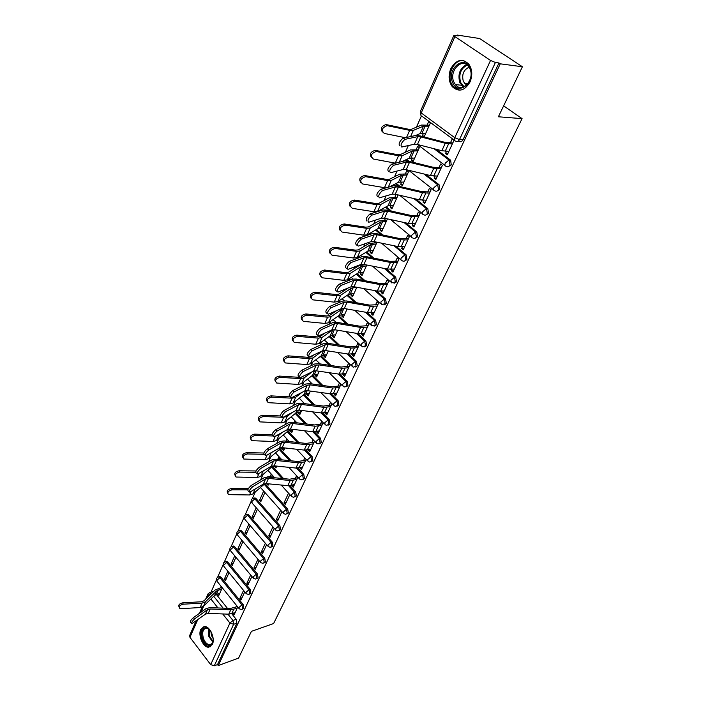 <?xml version="1.0" encoding="UTF-8"?>
<svg xmlns="http://www.w3.org/2000/svg" width="701" height="701" viewBox="0 0 701 701"><rect width="100%" height="100%" fill="white"/><g stroke="black" fill="none" stroke-linecap="round" stroke-linejoin="round"><path stroke-width="1.05" d="M448.07 166.707L451.242 164.963L450.673 160.249L449.104 159.933L449.989 164.928C448.947 166.75 447.659 167.206 446.134 166.303C444.846 166.076 444.574 164.989 445.337 163.053L449.104 159.933L434.392 148.805M436.732 191.18L439.764 189.498L439.098 184.757L437.634 184.565L438.511 189.498C437.494 191.268 436.232 191.697 434.743 190.777C433.446 190.584 433.174 189.55 433.91 187.658L437.634 184.565L424.123 174.032M425.673 215.058L428.565 213.437L427.812 208.67L426.453 208.591L427.321 213.463C426.322 215.189 425.086 215.584 423.623 214.655C422.335 214.497 422.046 213.498 422.764 211.658L426.453 208.591L413.967 198.576M414.878 238.358L417.638 236.798L416.788 231.996L415.535 232.031L416.394 236.85C415.421 238.524 414.23 238.892 412.793 237.963L412.766 237.954C411.487 237.823 411.189 236.868 411.89 235.08L415.527 232.031L403.942 222.471L415.527 232.031L416.788 231.996L405.695 222.857M404.328 261.096L406.974 259.598L406.124 254.849L404.88 254.91L405.73 259.668C404.827 261.254 403.688 261.622 402.304 260.79L402.111 260.693C400.884 260.562 400.604 259.642 401.27 257.942L404.88 254.91L394.076 245.753M394.032 283.309L396.556 281.855L395.723 277.158L394.479 277.254L395.32 281.96L391.71 282.906L390.904 280.26L394.479 277.254L384.358 268.457M383.964 304.996L386.382 303.603L385.559 298.959L384.323 299.073L385.156 303.717L381.546 304.593L380.783 302.052L384.323 299.073L374.816 290.6M374.124 326.184L376.455 324.835L375.631 320.252L374.404 320.392L375.219 324.984L371.626 325.79L370.899 323.345L374.404 320.392L365.44 312.208M364.511 346.89L366.746 345.593L365.94 341.054L364.704 341.212L365.51 345.759L362.75 346.846L361.926 346.496L361.243 344.147L364.704 341.212L356.231 333.299M355.109 367.122L357.256 365.878L356.459 361.392L355.232 361.576L356.029 366.062L353.409 367.14L352.445 366.737L351.797 364.485L355.232 361.576L347.205 353.9M345.908 386.908L347.976 385.708L347.188 381.274L345.961 381.475L346.75 385.918L344.279 386.978L343.175 386.523L342.561 384.358L345.961 381.475L338.338 374.027M336.909 406.265L338.898 405.108L338.119 400.718L336.901 400.937L337.68 405.327L335.35 406.37L334.114 405.879L333.536 403.802L336.901 400.937L329.645 393.699M328.103 425.192L330.022 424.079L329.26 419.741L328.042 419.969L328.813 424.315L326.605 425.341L325.246 424.815L324.712 422.817L328.042 419.969L321.119 412.924M319.49 443.715L321.347 442.638L320.585 438.344L319.367 438.598L320.138 442.892L318.052 443.908L316.572 443.339L316.072 441.42L319.367 438.598L312.76 431.728M311.051 461.836L312.848 460.802L312.094 456.561L310.885 456.824L311.638 461.074L309.676 462.064L308.089 461.477L307.616 459.628L310.885 456.824L304.558 450.121M302.797 479.58L304.523 478.59L303.778 474.384L302.578 474.665L303.323 478.871L301.474 479.843L299.783 479.221L299.336 477.442L302.578 474.665L296.505 468.11M294.7 496.956L296.383 495.993L295.647 491.839L294.446 492.137L295.191 496.299L293.439 497.246L291.651 496.597L291.239 494.897L294.446 492.137L288.602 485.705M286.779 513.973L288.409 513.044L287.673 508.926L286.481 509.241L287.217 513.36L285.561 514.28L283.686 513.623L283.3 511.975L286.481 509.241L264.102 484.172M278.998 530.648L280.593 529.746L279.874 525.671L278.683 525.995L279.41 530.07L277.85 530.972L275.896 530.289L275.528 528.712L278.683 525.995L254.884 498.875L251.782 501.53L252.185 503.143L275.327 529.641M271.357 547.008L272.943 546.105L272.225 542.075L271.042 542.408L271.76 546.447L270.288 547.323L268.255 546.622L267.922 545.106L271.042 542.408L247.619 515.261L244.544 517.899L244.921 519.45L267.721 546M263.874 563.043L265.442 562.141L264.733 558.145L263.558 558.495L264.259 562.491L262.875 563.341L260.772 562.631L260.457 561.177L263.558 558.495L240.496 531.332L237.446 533.943L237.805 535.433L260.264 562.036M256.531 578.754L258.091 577.852L257.39 573.9L256.215 574.259L256.916 578.22L255.602 579.044L253.438 578.325L253.149 576.923L256.215 574.259L233.512 547.078L230.489 549.672L230.822 551.109L252.956 577.747M249.337 594.159L250.879 593.256L250.187 589.339L249.021 589.716L249.714 593.633L248.469 594.43L246.244 593.703L245.981 592.354L249.021 589.716L226.668 562.517L223.672 565.102L223.978 566.478L245.797 593.151M242.283 609.257L243.817 608.363L243.133 604.49L241.968 604.867L242.651 608.748L241.477 609.528L239.199 608.792L238.953 607.487L241.968 604.867L219.948 577.668L216.977 580.226L217.266 581.558L238.778 608.258M200.775 629.393C197.831 635.194 203.071 647.409 208.46 647.225L212.377 644.447C215.365 638.707 210.177 626.475 204.823 626.554L200.775 629.393M450.778 68.689C448.123 75.577 448.631 81.596 452.329 86.731C458.761 92.436 464.649 90.867 470.012 82.017C472.702 75.296 472.299 69.329 468.803 64.115C462.187 58.025 456.185 59.55 450.778 68.689M522.394 66.753L498.385 116.778L522.07 118.635L273.609 623.539L251.414 631.364L238.594 658.064L218.248 665.591L500.251 63.826L522.394 66.753L479.598 38.52L457.14 35.05L456.877 35.637M421.354 116.051L416.438 127.17M408.315 145.563L405.353 152.266M397.055 171.053L394.54 176.74M386.076 195.903L383.99 200.617M379.705 210.335L379.39 211.045M375.377 220.132L373.694 223.926M369.427 233.591L368.91 234.765M364.932 243.764L363.644 246.682M359.394 256.294L358.684 257.915M354.75 266.827L353.83 268.904M349.606 278.463L348.704 280.505M344.804 289.329L344.244 290.608M340.038 300.124L338.96 302.569M335.096 311.305L334.868 311.822M330.688 321.277L329.435 324.107M321.557 341.957L320.147 345.155M312.628 362.172L311.06 365.72M303.892 381.931L302.184 385.813M295.358 401.27L293.5 405.458M286.998 420.179L285.009 424.675M278.823 438.686L276.711 443.47M270.823 456.798L268.588 461.854M262.989 474.524L260.641 479.852M255.322 491.883L252.334 498.656M251.133 501.364L245.105 515.016M243.913 517.706L238.016 531.06M236.833 533.733L231.067 546.78M229.893 549.444L224.25 562.211M223.084 564.848L217.573 577.335M216.407 579.964L211.045 592.1M457.14 35.05L458.358 35.865L453.871 35.418L454.896 36.601L490.534 60.452L495.414 62.485L459.479 139.613C458.401 141.488 457.087 141.979 455.536 141.094C454.23 140.822 453.976 139.692 454.756 137.694L490.534 60.452M500.251 63.826L498.963 62.959L495.414 62.485M216.276 594.369L227.431 608.337M231.768 613.778L236.211 619.333L232.934 620.446L233.617 624.293L214.269 665.801L210.686 664.618L189.953 637.332L189.647 635.518L196.096 620.876M214.269 665.801L217.503 664.609L218.248 665.591M227.869 571.236L224.276 579.28L226.353 578.649M224.276 579.28L225.433 580.7L229.034 572.656M243.562 590.417L239.838 598.461L242.029 597.76M239.838 598.461L241.021 599.916L244.754 591.872M234.747 555.832L231.05 564.121L233.135 563.508M231.05 564.121L232.224 565.541L235.93 557.251M250.678 575.004L246.848 583.293L249.048 582.61M246.848 583.293L248.049 584.757L251.896 576.467M241.766 540.129L237.954 548.655L240.04 548.068M237.954 548.655L239.146 550.075L242.967 541.549M257.95 559.293L253.999 567.828L256.207 567.162M253.999 567.828L255.217 569.282L259.177 560.747M248.916 524.103L244.991 532.891L247.094 532.322M244.991 532.891L246.2 534.311L250.134 525.522M265.355 543.257L261.289 552.046L263.506 551.407M261.289 552.046L262.533 553.51L266.608 544.712M256.215 507.761L252.176 516.812L254.288 516.26M252.176 516.812L253.403 518.232L257.46 509.18M272.926 526.889L268.737 535.95L270.954 535.336M268.737 535.95L269.99 537.413L274.196 528.344M263.664 491.086L259.501 500.409L261.622 499.883M259.501 500.409L260.746 501.828L264.925 492.496M280.645 510.188L276.325 519.529L278.56 518.933M276.325 519.529L277.605 520.983L281.933 511.642M267.011 483.699L268.246 485.083L268.79 483.874M288.523 493.145L284.071 502.766L286.315 502.188M284.071 502.766L285.377 504.212L289.837 494.591M274.906 465.92L274.608 466.586L276.737 466.112M274.608 466.586L275.896 467.996L276.746 466.104M292.203 485.18L291.984 485.644L294.236 485.101M291.984 485.644L293.307 487.099L297.907 477.179M282.783 448.281L282.398 449.148L284.536 448.693M282.398 449.148L283.703 450.559L284.869 447.957M300.317 467.628L300.063 468.172L302.324 467.655M300.063 468.172L301.412 469.617L306.144 459.4M290.775 430.388L290.345 431.343L292.501 430.913M290.345 431.343L291.677 432.745L293.176 429.406M308.606 449.7L308.317 450.322L310.578 449.832M308.317 450.322L309.684 451.768L314.539 441.297M298.933 412.118L298.468 413.161L300.624 412.766M298.468 413.161L299.826 414.563L301.667 410.444M317.071 431.378L316.738 432.088L319.016 431.632M316.738 432.088L318.131 433.533L323.091 422.834M307.266 393.454L306.766 394.584L308.931 394.216M306.766 394.584L308.142 395.977L310.341 391.07M325.72 412.661L325.352 413.459L327.63 413.038M325.352 413.459L326.771 414.896L331.836 403.96L330.408 402.532L329.049 405.458M315.783 374.387L315.24 375.605L317.413 375.272M315.24 375.605L316.642 376.998L319.218 371.25M334.57 393.533L334.158 394.426L336.445 394.023M334.158 394.426L335.595 395.855L340.774 384.674L339.319 383.245L337.935 386.233M324.493 354.89L323.906 356.213L326.088 355.906M323.906 356.213L325.325 357.598L328.296 350.973M343.604 373.975L343.148 374.956L345.444 374.597M343.148 374.956L344.62 376.384L349.913 364.958L348.432 363.53L347.021 366.588M333.396 334.964L332.756 336.392L334.947 336.121M332.756 336.392L334.202 337.768L337.584 330.232M352.848 353.97L352.349 355.056L354.653 354.732M352.349 355.056L353.839 356.476L359.262 344.787L357.755 343.367L356.31 346.487M342.491 314.591L341.808 316.116L344.007 315.888M341.808 316.116L343.288 317.492L347.091 309.001M362.312 333.51L361.76 334.701L364.064 334.421M361.76 334.701L363.276 336.121L368.822 324.16L367.28 322.749L365.817 325.93M351.797 293.745L351.07 295.393L353.269 295.2M351.07 295.393L352.568 296.76L356.818 287.27M371.986 312.585L371.381 313.882L373.694 313.636M371.381 313.882L372.932 315.292L378.601 303.051L377.042 301.649L375.534 304.9M361.322 272.426L360.533 274.187L362.741 274.03M360.533 274.187L362.066 275.546L366.781 265.013M381.887 291.16L381.23 292.571L383.552 292.37M381.23 292.571L382.807 293.973L388.617 281.443L387.022 280.05L385.489 283.37M371.066 250.607L370.224 252.491L372.441 252.378M370.224 252.491L371.784 253.841L376.989 242.222M392.017 269.228L391.316 270.761L393.638 270.604M391.316 270.761L392.919 272.154L398.869 259.326L397.239 257.942L395.671 261.333M381.037 228.281L380.144 230.287L382.369 230.208M380.144 230.287L381.73 231.628L387.443 218.87M402.4 246.778L401.638 248.426L403.969 248.312M401.638 248.426L403.277 249.81L409.358 236.684L407.702 235.299L406.098 238.769M391.254 205.411L390.299 207.549L392.525 207.522M390.299 207.549L391.92 208.88L397.905 195.509L396.801 194.624M413.029 223.777L412.206 225.556L414.545 225.494M412.206 225.556L413.879 226.931L420.109 213.481L418.427 212.114L416.78 215.663M401.708 181.997L400.692 184.267L402.926 184.293M400.692 184.267L402.348 185.59L408.481 171.894L406.808 170.58L405.336 173.874M423.921 200.214L423.036 202.133L425.384 202.116M423.036 202.133L424.745 203.492L431.133 189.708L429.406 188.35L427.724 191.978M412.425 158.005L411.347 160.424L413.581 160.494M411.347 160.424L413.029 161.729L419.312 147.701L417.612 146.395L416.105 149.769M435.084 176.065L434.138 178.124L436.478 178.159M434.138 178.124L435.873 179.474L442.419 165.34L440.666 163.999L438.949 167.714M423.404 133.418L422.256 135.985L424.499 136.108M422.256 135.985L423.229 136.721M446.528 151.311L445.512 153.51L447.86 153.607M445.512 153.51L447.282 154.851L454.003 140.358L452.206 139.035L450.445 142.838M417.077 134.881L417.936 135.468M436.18 149.26L450.349 159.968M406.606 159.434L409.042 161.335M425.901 174.461L438.887 184.573M396.293 183.408L400.271 186.597M415.728 198.979L427.698 208.574M386.19 206.786L391.447 211.115M376.297 229.604L382.615 234.949M395.811 246.112L406.124 254.849M366.605 251.887L373.817 258.143M386.085 268.798L395.723 277.158M357.124 273.644L365.072 280.724M376.525 290.915L385.559 298.959M347.836 294.902L356.415 302.727M367.14 312.506L375.631 320.252M338.749 315.678L347.854 324.177M357.922 333.58L365.94 341.054M329.847 335.989L339.398 345.102M348.87 354.145L356.459 361.392M321.128 355.854L331.047 365.528M339.976 374.238L347.188 381.274M312.593 375.272L322.828 385.48M331.24 393.866L338.119 400.718M304.243 394.286L314.731 404.959M322.679 413.047L329.26 419.741M296.067 412.898L306.758 424M314.276 431.798L320.585 438.344M288.058 431.124L298.915 442.611M306.03 450.138L312.094 456.561M280.225 448.973L291.204 460.82M297.943 468.084L303.778 474.384M272.54 466.454L283.616 478.625M290.012 485.653L295.647 491.839M265.039 483.611L287.673 508.926M253.937 498.192L255.059 497.912L256.075 498.586L279.874 525.671M246.699 514.534L247.751 514.271L248.802 514.963L272.225 542.075M239.602 530.561L240.592 530.298L241.679 531.007L264.733 558.145M232.644 546.272L233.573 546.018L234.686 546.745L257.39 573.9M225.827 561.685L226.695 561.431L227.834 562.176L250.187 589.339M219.133 576.8L219.948 576.555L221.113 577.317L243.133 604.49M503.633 105.851L522.07 118.635M217.739 593.913L219.702 593.51M217.634 594.159L218.773 595.578L222.27 587.771M232.995 613.375L234.134 614.795L237.744 606.987M424.123 136.949L430.414 122.894L428.679 121.615L427.137 125.058M396.135 194.466L394.829 197.41M385.436 218.432L384.56 220.386M375 241.81L374.544 242.826M303.235 402.488L302.823 403.408M295.016 420.898L294.306 422.484M286.946 438.957L285.964 441.148M279.024 456.693L277.982 459.041M271.269 474.069L270.279 476.286M221.122 586.343L220.5 587.745M236.57 605.524L235.834 607.127M498.963 62.959L463.01 139.797C461.941 141.672 460.627 142.163 459.067 141.278L458.068 141.225M212.569 591.626L213.621 591.46M217.503 664.609L236.885 623.171L236.211 619.333M271.655 477.469L272.549 475.48M279.655 459.611L280.33 458.103M296.567 475.734L295.375 478.319M287.822 441.358L288.269 440.359M304.786 457.955L303.524 460.68M313.154 439.851L311.849 442.673M321.689 421.397L320.357 424.263M194.738 618.781C192.17 621.182 191.224 622.812 191.899 623.671L205.507 614.12L207.478 609.695L194.738 618.781L193.38 617.642C190.812 620.043 189.857 621.673 190.541 622.532L191.522 623.355M237.437 606.602L230.366 608.45L209.836 607.627L206.129 608.582L193.38 617.642M237.14 608.293L230.778 609.8L210.221 608.985L207.478 609.695M235.115 612.665L228.763 614.181L208.25 613.41L205.507 614.12M179.167 607.197L179.027 606.847C178.212 604.981 179.43 603.64 182.663 602.834L183.233 604.201C179.991 605.007 178.773 606.339 179.587 608.214L181.322 608.67L200.127 607.539L203.527 606.207L214.655 595.333L219.807 593.265M221.761 588.893L216.6 590.952L205.472 601.791L202.072 603.105L183.233 604.201M221.902 587.315L215.154 589.97L204.009 600.783L201.494 601.765L182.663 602.834M213.113 638.234C214.129 647.531 205.279 647.75 202.501 638.646C199.075 629.419 206.401 623.338 211.054 631.724M209.275 629.41L206.523 628.14C202.922 628.815 201.87 632.206 203.386 638.313C204.858 642.204 206.874 644.333 209.433 644.692C211.194 644.675 212.385 643.518 212.999 641.205M213.13 638.55L211.465 635.457L210.887 631.452M204.114 626.571C200.836 628.569 200.057 632.696 201.783 638.944C203.614 643.781 206.12 646.418 209.292 646.865L210.466 646.716M452.636 82.49C446.353 69.197 464.395 54.012 470.02 68.225C476.356 81.921 457.963 96.642 452.636 82.49M469.942 68.838L468.583 66.507C461.88 57.079 448.675 71.265 453.854 82.035L455.387 84.602C462.003 93.627 475.112 79.695 469.942 68.838M466.515 85.11L463.37 81.509C461.6 74.639 463.501 69.863 469.074 67.2M463.966 60.672C454.923 58.542 446.712 73.71 451.374 83.533L453.302 86.749L459.795 90.192M252.719 486.66C249.793 489.324 248.811 491.173 249.784 492.198L263.296 484.119L265.618 478.906L252.719 486.66L251.203 485.504C248.277 488.159 247.295 490.008 248.268 491.042L249.214 491.76M297.627 477.784L289.697 479.212L267.975 477.109L264.119 477.767L251.203 485.504M296.83 479.502L290.214 480.509L268.474 478.415L265.618 478.906M294.455 484.636L287.848 485.662L266.152 483.62L263.296 484.119M260.676 468.522C257.705 471.221 256.715 473.105 257.731 474.148L271.217 466.296L273.592 460.969L260.676 468.522L259.142 467.357C256.163 470.056 255.182 471.931 256.198 472.991L257.136 473.701M305.785 460.18L297.82 461.512L275.949 459.216L272.067 459.83L259.142 467.357M305.005 461.871L298.354 462.8L276.457 460.513L273.592 460.969M302.569 467.111L295.936 468.066L274.082 465.832L271.217 466.296M268.816 449.972C265.784 452.715 264.803 454.625 265.854 455.703L279.313 448.088L281.732 442.646L268.816 449.972L267.256 448.806C264.224 451.549 263.243 453.459 264.303 454.537L265.232 455.238M314.118 442.191L306.127 443.435L284.089 440.938L280.198 441.499L267.256 448.806M313.347 443.856L306.679 444.706L284.615 442.226L281.732 442.646M310.867 449.21L304.208 450.086L282.196 447.659L279.313 448.088M277.14 431.01C274.056 433.796 273.066 435.742 274.17 436.846L287.585 429.476L290.056 423.912L277.14 431.01L275.554 429.844C272.47 432.622 271.489 434.567 272.593 435.68L273.513 436.364M322.635 423.816L314.609 424.955L292.413 422.256L288.497 422.773L275.554 429.844M321.873 425.454L315.17 426.226L292.957 423.535L290.056 423.912M319.341 430.922L312.646 431.72L290.477 429.082L287.585 429.476M285.64 411.627C282.512 414.449 281.513 416.429 282.661 417.568L296.041 410.462L298.573 404.766L285.64 411.627L284.045 410.453C280.908 413.275 279.909 415.255 281.066 416.394L281.977 417.06M331.336 405.047L323.275 406.072L300.922 403.163L296.987 403.618L284.045 410.453M330.592 406.65L323.862 407.334L301.483 404.424L298.573 404.766M328.007 412.232L321.277 412.942L298.95 410.103L296.041 410.462M294.35 391.789C291.16 394.654 290.161 396.67 291.353 397.844L304.69 391.009L307.275 385.191L294.35 391.789L292.72 390.615C289.531 393.48 288.532 395.495 289.732 396.67L290.635 397.318M340.23 385.857L332.134 386.777L309.614 383.631L305.662 384.043L292.72 390.615M339.503 387.425L332.738 388.021L310.192 384.884L307.275 385.191M336.857 393.138L330.101 393.76L307.608 390.694L304.69 391.009M303.253 371.495C300.002 374.404 299.003 376.463 300.247 377.664L313.531 371.118L316.169 365.168L303.253 371.495L301.605 370.321C298.354 373.23 297.355 375.28 298.608 376.49L299.493 377.129M349.317 366.237L341.194 367.035L318.508 363.67L314.539 364.021L301.605 370.321M348.607 367.771L341.816 368.27L319.113 364.906L316.169 365.168M345.9 373.615L339.118 374.141L316.458 370.847L313.531 371.118M312.366 350.728C309.062 353.681 308.054 355.775 309.351 357.019L322.574 350.772L325.282 344.682L312.366 350.728L310.692 349.554C307.389 352.498 306.381 354.601 307.678 355.845L308.563 356.459M358.614 346.18L350.456 346.855L327.612 343.245L323.625 343.534L310.692 349.554M357.922 347.678L351.105 348.073L328.226 344.463L325.282 344.682M355.153 353.646L348.344 354.075L325.518 350.544L322.574 350.772M321.698 329.47C318.333 332.467 317.325 334.605 318.666 335.884L331.827 329.952L334.596 323.722L321.698 329.47L319.998 328.287C316.633 331.284 315.625 333.422 316.975 334.71L317.842 335.306M368.121 325.658L359.937 326.21L336.918 322.337L332.914 322.574L319.998 328.287M367.447 327.122L360.603 327.411L337.558 323.547L334.596 323.722M364.616 333.229L357.782 333.553L334.789 329.768L331.827 329.952M331.249 307.695C327.831 310.736 326.815 312.918 328.208 314.241L341.299 308.65L344.13 302.271L331.249 307.695L329.523 306.521C326.096 309.553 325.089 311.735 326.482 313.067L327.341 313.654M377.857 304.672L369.637 305.084L346.452 300.948L342.43 301.115L329.523 306.521M377.199 306.083L370.321 306.267L347.109 302.14L344.13 302.271M374.299 312.339L367.429 312.55L344.27 308.51L341.299 308.65M341.036 285.395C337.549 288.488 336.533 290.713 337.978 292.08L350.991 286.832L353.9 280.295L341.036 285.395L339.284 284.212C335.797 287.305 334.78 289.531 336.226 290.897L337.076 291.476M387.811 283.186L379.565 283.458L356.204 279.051L352.165 279.147L339.284 284.212M387.171 284.562L380.275 284.624L356.888 280.225L353.9 280.295M384.209 290.959L377.313 291.064L353.979 286.744L350.991 286.832M351.061 262.542C347.521 265.679 346.496 267.957 347.985 269.377L360.927 264.487L363.898 257.802L351.061 262.542L349.282 261.368C345.733 264.496 344.708 266.774 346.215 268.194L347.056 268.755M398.002 261.193L389.73 261.315L366.194 256.619L362.145 256.645L349.282 261.368M397.388 262.524L390.457 262.472L366.895 257.775L363.898 257.802M394.348 269.07L387.425 269.061L363.924 264.452L360.927 264.487M361.339 239.129C357.729 242.309 356.704 244.64 358.246 246.104L371.101 241.608L374.141 234.747L361.339 239.129L359.525 237.946C355.924 241.126 354.89 243.457 356.441 244.929L357.273 245.473M408.438 238.682L400.14 238.647L376.428 233.652L372.362 233.599L359.525 237.946M407.842 239.952L400.893 239.777L377.156 234.782L374.141 234.747M404.731 246.664L397.791 246.524L374.106 241.626L371.101 241.608M371.872 215.119L371.837 215.128C368.2 218.37 367.166 220.745 368.744 222.261L381.519 218.16L384.647 211.132L371.872 215.119L369.997 213.954C366.36 217.187 365.326 219.562 366.912 221.078M419.119 215.619L410.795 215.417L386.917 210.107L382.834 209.976L370.032 213.936M418.558 216.837L411.575 216.53L387.671 211.229L384.647 211.132M415.369 223.715L408.403 223.444L384.542 218.23L381.519 218.16M227.694 493.241C226.484 490.972 227.72 489.394 231.418 488.509L232.084 489.833C228.298 490.788 227.08 492.382 228.456 494.634L249.565 494.959L253.061 493.872L264.952 483.62M272.409 475.795L266.888 477.066M248.434 488.527L231.418 488.509M247.821 489.85L232.084 489.833M235.221 475.602C233.985 473.271 235.238 471.668 238.98 470.774L239.663 472.097C235.781 473.079 234.572 474.717 236.044 477.03L257.223 477.512L260.728 476.47L271.795 466.936L274.582 465.885M280.111 458.577L276.772 459.304M256.049 470.958L238.98 470.774M255.611 472.255L239.663 472.097M263.541 470.827L261.438 472.071M242.905 457.595C241.643 455.194 242.914 453.547 246.708 452.653L247.409 453.968C243.422 454.984 242.231 456.675 243.808 459.041L265.048 459.69L268.571 458.699L279.611 449.376L284.518 447.913M287.98 440.999L286.797 441.244M263.891 453.004L246.708 452.653M263.725 454.292L247.409 453.968M272.724 451.865L268.439 454.318M250.765 439.185C249.477 436.714 250.748 435.032 254.603 434.147L255.322 435.452C251.238 436.495 250.047 438.239 251.747 440.666L273.04 441.49L276.571 440.543L287.594 431.439L292.922 429.967M271.979 434.673L254.603 434.147M272.987 435.969L255.322 435.452M282.17 432.482L278.972 435.111L275.747 436.048M258.809 420.381C257.477 417.831 258.765 416.114 262.673 415.22L263.41 416.517C259.221 417.603 258.038 419.391 259.861 421.879L281.215 422.887L284.755 421.984L295.743 413.126L301.088 411.724M280.382 415.938L262.673 415.22M291.896 412.679L287.2 416.438L283.265 417.305M282.012 417.253L263.41 416.517M267.02 401.156C265.653 398.527 266.958 396.766 270.919 395.872L271.673 397.16C267.379 398.291 266.214 400.131 268.168 402.672L289.557 403.872L293.114 403.022L304.068 394.409L309.439 393.095M289.969 396.845L270.919 395.872M301.903 392.446L295.612 397.353L292.054 398.186L271.673 397.16M275.432 381.493C274.021 378.785 275.327 376.989 279.357 376.087L280.128 377.366C275.73 378.54 274.573 380.433 276.667 383.035L298.091 384.428L301.658 383.64L312.585 375.28L317.965 374.054M303.253 376.218L301.027 377.322M299.529 377.331L279.357 376.087M312.234 371.767L304.216 377.848L300.65 378.619L280.128 377.366M284.028 361.392C282.573 358.597 283.896 356.748 287.988 355.845L288.777 357.116C284.264 358.342 283.116 360.288 285.36 362.952L306.828 364.555L310.403 363.819L321.277 355.74L326.675 354.592M313.969 354.855L311.279 356.827L308.624 357.352L287.988 355.845M322.828 350.666L313.014 357.896L309.439 358.605L288.777 357.116M292.834 340.826C291.327 337.943 292.659 336.051 296.821 335.139L297.636 336.392C292.992 337.672 291.87 339.678 294.262 342.403L315.748 344.226L319.341 343.551L330.171 335.753L335.577 334.701M325.045 333.019L320.252 336.419L317.597 336.892L296.821 335.139M332.984 329.68L322.013 337.488L318.42 338.136L297.636 336.392M301.842 319.779C300.282 316.808 301.623 314.863 305.855 313.943L306.688 315.187C301.929 316.528 300.825 318.587 303.375 321.365L324.887 323.424L328.489 322.81L339.266 315.319L344.69 314.363M344.559 308.554L341.992 309.202L331.222 316.607L327.621 317.194L306.688 315.187M336.506 310.701L329.435 315.529L326.771 315.967L305.855 313.943M311.069 298.24C309.448 295.174 310.797 293.176 315.108 292.247L315.967 293.474C311.078 294.884 309.991 297.005 312.707 299.835L334.237 302.131L337.847 301.588L348.572 294.411L354.005 293.561M356.791 287.331L351.359 288.155L340.642 295.235L337.032 295.761L315.967 293.474M348.388 287.883L338.828 294.157L336.156 294.543L315.108 292.247M320.523 276.185C318.832 273.031 320.191 270.972 324.581 270.034L325.466 271.243C320.445 272.715 319.376 274.897 322.267 277.789L343.805 280.339L347.424 279.865L358.088 273.022L363.53 272.277M366.386 265.907L360.936 266.625L350.29 273.364L346.671 273.811L325.466 271.243M365.274 264.715L359.131 265.565L348.45 272.277L345.768 272.61L324.581 270.034M330.206 253.604C328.445 250.345 329.803 248.233 334.289 247.278L335.192 248.469C330.04 250.02 328.997 252.264 332.055 255.199L353.602 258.021L357.23 257.626L367.832 251.142L373.282 250.502M376.2 243.983L370.75 244.588L360.165 250.958L356.537 251.344L335.192 248.469M376.761 242.73L368.919 243.527L358.299 249.88L355.617 250.152L334.289 247.278M340.134 230.471C338.294 227.106 339.652 224.933 344.226 223.961L345.155 225.135C339.871 226.765 338.855 229.069 342.097 232.057L363.635 235.168L367.271 234.844L377.804 228.736L383.263 228.211M386.251 221.542L380.783 222.024L370.277 228.018L366.641 228.316L345.155 225.135M386.786 220.333L378.934 220.964L368.393 226.931L365.703 227.15L344.226 223.961M350.307 206.769C348.371 203.36 349.711 201.117 354.329 200.048L355.276 201.205C349.948 202.957 348.967 205.34 352.331 208.337L373.922 211.746L377.559 211.509L388.012 205.787L393.48 205.393M396.538 198.558L391.07 198.918L380.643 204.517L376.998 204.736L355.372 201.222M397.055 197.402L389.186 197.848L378.724 203.421L376.034 203.579L354.417 200.065M382.676 190.497L382.588 190.523C378.952 193.791 377.909 196.227 379.46 197.822L392.209 194.124L395.408 186.922L382.676 190.497L380.713 189.349C377.077 192.609 376.043 195.044 377.602 196.639M430.072 191.986L421.722 191.618L397.66 185.984L393.568 185.765L380.809 189.314M429.529 193.161L422.528 192.714L398.44 187.079L395.408 186.922M426.269 200.206L419.268 199.794L395.233 194.256L392.209 194.124M360.743 182.47C358.702 179.053 359.99 176.74 364.625 175.53L365.598 176.67C360.314 178.536 359.359 180.981 362.732 183.995L385.857 187.912M438.905 184.591L437.967 184.862M407.079 175.022L401.603 175.25L391.263 180.429L387.618 180.56L365.852 176.705M403.942 182.023L398.466 182.286L389.423 186.922M407.57 173.918L399.693 174.181L389.318 179.333L386.619 179.43L364.87 175.565M393.76 165.234L393.611 165.278C389.984 168.582 388.932 171.07 390.466 172.753L403.163 169.476L406.44 162.097L393.76 165.234L391.71 164.104C388.082 167.399 387.04 169.887 388.573 171.57M441.297 167.776L432.92 167.224L408.683 161.248L404.565 160.941L391.859 164.06M440.78 168.888L433.753 168.293L409.489 162.317L406.44 162.097M437.433 176.109L430.414 175.557L406.203 169.677L403.163 169.476M371.451 157.559C369.296 154.141 370.54 151.749 375.175 150.382L376.183 151.504C370.952 153.484 370.023 155.999 373.396 159.039L395.443 163.175M417.875 150.908L412.398 150.995L402.155 155.727L398.501 155.771L376.586 151.556M414.668 158.076L409.182 158.216L402.19 161.528M418.348 149.856L410.453 149.926L400.183 154.632L397.476 154.658L375.578 150.435M405.134 139.315L404.924 139.376C401.305 142.706 400.245 145.256 401.752 147.026L414.396 144.204L417.761 136.634L405.134 139.315L402.987 138.202C399.368 141.532 398.317 144.082 399.824 145.852M452.802 142.951L444.408 142.215L419.987 135.871L415.859 135.477L403.206 138.141M452.311 144.003L445.266 143.258L420.819 136.914L417.761 136.634M448.877 151.407L441.84 150.706L417.445 144.476L414.396 144.204M382.439 132.007C380.17 128.59 381.362 126.119 386.014 124.594L387.048 125.689C381.87 127.792 380.958 130.368 384.332 133.435L405.283 137.703M428.942 126.198L423.457 126.145L413.318 130.404L409.664 130.351L387.609 125.759M425.647 133.549L420.162 133.541L415.518 135.556M429.38 125.207L421.485 125.067L411.321 129.308L408.604 129.264L386.575 124.664M454.423 140.27L422.116 116.348C420.802 116.059 420.504 114.92 421.231 112.94L454.756 137.694L459.479 139.613L463.01 139.797M454.896 36.601L421.231 112.94L420.311 111.643L453.854 35.462M212.123 592.915L211.509 593.51M213.7 596.262L223.172 608.161M227.93 614.155L232.934 620.446L229.937 623.049L222.734 613.953M217.985 607.96L210.896 599.013M208.696 596.236L208.302 595.736L207.61 597.287M203.798 605.944L201.038 612.192M197.726 619.702L189.953 637.332M210.686 664.618L229.937 623.049L233.617 624.293L236.885 623.171M417.463 135.118L416.631 135.074M444.986 165.427L417.524 144.494M405.853 159.793L407.369 160.976M433.551 189.84L408.622 170.264M395.539 183.793L398.519 186.186M422.396 213.665L399.64 195.272M385.427 207.207L389.703 210.729L385.427 207.207M375.526 230.051L380.888 234.59M365.834 252.36L372.1 257.802M356.345 274.144L363.372 280.4M347.056 295.428L354.724 302.42M337.961 316.23L346.171 323.897M329.058 336.559L337.724 344.839M320.331 356.441L329.391 365.282M311.796 375.885L321.181 385.243M303.437 394.908L313.093 404.749M295.244 413.529L305.137 423.807M287.217 431.746L297.303 442.436M279.357 449.595L289.601 460.653M271.655 467.059L282.021 478.468M256.075 498.586L254.884 498.875L253.876 498.209C251.379 498.726 250.616 500.163 251.598 502.512M248.802 514.963L247.619 515.261L246.568 514.569C244.141 515.121 243.405 516.549 244.369 518.845M241.679 531.007L240.496 531.332L239.409 530.613C237.052 531.192 236.333 532.602 237.28 534.854M234.686 546.745L233.512 547.078L232.399 546.342C230.094 546.946 229.402 548.348 230.331 550.548M227.834 562.176L226.668 562.517L225.52 561.773C223.277 562.404 222.611 563.788 223.514 565.944M221.113 577.317L219.948 577.668L218.782 576.905C216.591 577.554 215.943 578.938 216.828 581.041M218.055 577.081L219.948 576.555M224.749 561.948L226.695 561.431M231.575 546.526L233.573 546.018M238.533 530.788L240.592 530.298M245.639 514.744L247.751 514.271M252.877 498.376L255.059 497.912M315.783 359.823L320.155 363.915M324.274 340.003L328.077 343.315M333.019 319.665L336.112 322.232M342.009 298.801L344.384 300.764M351.28 277.394L352.936 278.937M360.822 255.427L361.585 256.855M370.671 232.872L370.715 234.152M380.836 209.713L380.617 210.659M391.36 185.931L391.123 186.448M209.38 592.582L211.255 593.186L208.302 595.736L207.952 593.949L210.055 592.406L213.323 591.39M231.698 613.804L233.713 609.423M208.25 613.41L210.221 608.985M228.763 614.181L230.778 609.8M218.344 589.953L216.399 594.334M202.072 603.105L200.127 607.539M205.472 601.791L203.527 606.207M216.6 590.952L214.655 595.333M212.745 642.046L208.819 636.438L208.591 628.893M209.135 629.288L209.485 636.201L212.955 641.389M463.379 87.003L459.838 82.683C457.587 74.315 459.83 68.295 466.551 64.623M467.173 65.07C460.662 68.61 458.489 74.429 460.662 82.534L464.097 86.714M290.924 485.486L293.29 480.351M266.152 483.62L268.474 478.415M287.848 485.662L290.214 480.509M299.029 467.917L301.456 462.669M274.082 465.832L276.457 460.513M295.936 468.066L298.354 462.8M307.31 449.972L309.789 444.609M282.196 447.659L284.615 442.226M304.208 450.086L306.679 444.706M315.774 431.641L318.307 426.155M290.477 429.082L292.957 423.535M312.646 431.72L315.17 426.226M324.423 412.907L327.008 407.307M298.95 410.103L301.483 404.424M321.277 412.942L323.862 407.334M333.255 393.752L335.902 388.03M307.608 390.694L310.192 384.884M330.101 393.76L332.738 388.021M342.298 374.176L344.997 368.323M316.458 370.847L319.113 364.906M339.118 374.141L341.816 368.27M351.534 354.154L354.303 348.169M325.518 350.544L328.226 344.463M348.344 354.075L351.105 348.073M360.989 333.676L363.819 327.542M334.789 329.768L337.558 323.547M357.782 333.553L360.603 327.411M370.663 312.725L373.554 306.451M344.27 308.51L347.109 302.14M367.429 312.55L370.321 306.267M380.555 291.274L383.517 284.851M353.979 286.744L356.888 280.225M377.313 291.064L380.275 284.624M390.694 269.324L393.725 262.752M363.924 264.452L366.895 257.775M387.425 269.061L390.457 262.472M401.068 246.84L404.17 240.11M374.106 241.626L377.156 234.782M397.791 246.524L400.893 239.777M411.697 223.812L414.878 216.916M384.542 218.23L387.671 211.229M408.403 223.444L411.575 216.53M251.063 491.532L249.565 494.959M255.19 489.035L253.061 493.872M258.976 473.517L257.223 477.512M263.024 471.265L260.728 476.47M272.251 465.911L271.795 466.936M281.811 447.624L281.381 448.57M267.063 455.107L265.048 459.69M270.91 453.381L268.571 458.699M280.347 447.711L279.611 449.376M290.091 429.047L289.373 430.668M275.327 436.276L273.04 441.49M278.972 435.111L276.571 440.543M288.619 429.126L287.594 431.439M298.556 410.059L297.522 412.381M283.651 417.323L281.215 422.887M287.2 416.438L284.755 421.984M297.084 410.12L295.743 413.126M307.213 390.65L305.855 393.69M292.054 398.186L289.557 403.872M295.612 397.353L293.114 403.022M305.724 390.685L304.068 394.409M316.063 370.794L314.363 374.597M300.65 378.619L298.091 384.428M304.216 377.848L301.658 383.64M314.574 370.811L312.585 375.28M325.115 350.491L323.065 355.083M309.439 358.605L306.828 364.555M313.014 357.896L310.403 363.819M323.617 350.491L321.277 355.74M334.377 329.707L331.959 335.139M318.42 338.136L315.748 344.226M322.013 337.488L319.341 343.551M332.835 329.777L330.171 335.753M343.779 308.633L341.054 314.74M327.621 317.194L324.887 323.424M331.222 316.607L328.489 322.81M341.992 309.202L339.266 315.319M353.146 287.629L350.36 293.877M337.032 295.761L334.237 302.131M340.642 295.235L337.847 301.588M351.359 288.155L348.572 294.411M362.724 266.143L359.876 272.531M346.671 273.811L343.805 280.339M350.29 273.364L347.424 279.865M360.936 266.625L358.088 273.022M372.529 244.141L369.62 250.686M356.537 251.344L353.602 258.021M360.165 250.958L357.23 257.626M370.75 244.588L367.832 251.142M382.571 221.63L379.583 228.324M366.641 228.316L363.635 235.168M370.277 228.018L367.271 234.844M380.783 222.024L377.804 228.736M392.849 198.567L389.791 205.428M376.998 204.736L373.922 211.746M380.643 204.517L377.559 211.509M391.07 198.918L388.012 205.787M422.58 200.223L425.849 193.152M395.233 194.256L398.44 187.079M419.268 199.794L422.528 192.714M403.382 174.952L400.253 181.98M387.618 180.56L384.463 187.745M391.263 180.429L388.258 187.246M401.603 175.25L398.466 182.286M433.744 176.039L437.091 168.792M406.203 169.677L409.489 162.317M430.414 175.557L433.753 168.293M414.168 150.759L410.961 157.953M398.501 155.771L395.259 163.149M402.155 155.727L399.29 162.238M412.398 150.995L409.182 158.216M445.188 151.25L448.614 143.819M417.445 144.476L420.819 136.914M441.84 150.706L445.266 143.258M425.227 125.952L421.941 133.33M409.664 130.351L406.554 137.431M413.318 130.404L410.602 136.581M423.457 126.145L420.162 133.541M427.812 208.67L426.374 208.591L413.853 198.549M439.098 184.757L437.485 184.565L423.903 173.979M450.673 160.249L448.877 159.933L434.042 148.717M283.09 512.939L260.413 487.414M291.011 495.896L281.189 485.039M274.599 477.749L267.878 470.318M299.108 478.485L288.838 467.339M281.933 459.847L275.493 452.855M307.371 460.715L296.611 449.245M289.373 441.534L283.257 435.023M315.818 442.55L304.523 430.756M296.917 422.808L291.178 416.806M324.449 424L312.576 411.837M304.567 403.636L299.257 398.194M333.264 405.038L320.76 392.481M312.313 384.008L307.494 379.18M342.29 385.655L329.084 372.678M351.508 365.834L337.531 352.401M360.936 345.567L346.11 331.634M370.592 324.835L354.82 310.35M380.468 303.621L363.635 288.532M390.571 281.907L372.555 266.143M370.172 233.161L370.645 233.932M400.919 259.677L381.554 243.168M380.03 210.16L380.275 210.773M411.522 236.92L390.623 219.562M395.487 183.82L398.405 186.159M405.756 159.837L407.176 160.941M420.285 111.696L420.898 115.306M207.908 594.036L205.63 599.215M202.16 607.092L199.399 613.357M211.483 643.974L209.433 644.692M463.492 86.968L461.372 85.242L455.387 84.602M464.561 83.498L467.725 83.84M371.837 215.128L369.997 213.954M354.329 200.048L355.276 201.205M382.588 190.523L380.713 189.349M364.625 175.53L365.598 176.67M393.611 165.278L391.71 164.104M375.175 150.382L376.183 151.504M404.924 139.376L402.987 138.202M386.014 124.594L387.048 125.689"/></g></svg>
